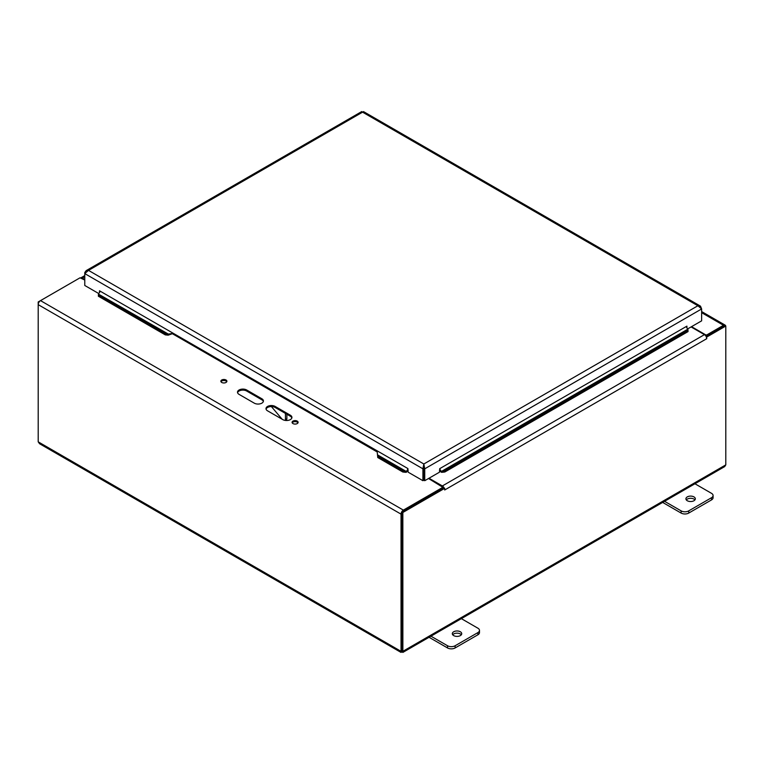 <?xml version="1.0" encoding="UTF-8"?>
<svg xmlns="http://www.w3.org/2000/svg" width="764" height="764" viewBox="0 0 764 764"><rect width="100%" height="100%" fill="white"/><g stroke="black" fill="none" stroke-linecap="round" stroke-linejoin="round"><path stroke-width="1.15" d="M423.829 466.546L423.829 474.654A2.015 1.165 -60 0 1 423.819 474.845M84.775 280.035L80.029 277.8L40.521 300.624A3.285 1.891 -60 0 0 38.2 304.645L38.2 441.84L401.033 651.32L401.004 652.408L401.94 651.845L402.876 652.408L402.848 512.482L444.686 488.33L443.788 487.814L401.95 511.966L402.848 512.482M401.95 511.966L401.95 650.804L401.033 651.32L401.033 514.134A3.285 1.891 -60 0 1 403.354 510.113L442.843 487.308L442.843 488.349L403.354 511.145A2.015 1.165 -60 0 0 403.182 511.259M80.974 277.838A3.285 1.891 60 0 1 82.359 278.106L84.775 279.5M723.651 326.238A2.015 1.165 120 0 0 723.479 326.323L706.786 335.959L706.786 334.928L723.479 325.292A3.285 1.891 120 0 1 725.122 325.13A3.285 1.891 120 0 1 725.724 325.989M429.005 478.245L442.366 485.952A3.285 1.891 -120 0 1 444.199 488.053M706.261 336.743L706.757 338.672A3.285 1.891 -120 0 0 704.437 334.651L691.067 326.935M401.931 650.804L401.931 513.609A2.015 1.165 -60 0 1 401.95 513.312M443.368 488.053A2.015 1.165 -120 0 0 443.044 487.575M706.757 338.672L444.686 489.982A3.285 1.891 -120 0 0 444.686 489.839M428.537 478.503L442.843 487.308M442.843 488.349L442.843 487.795M282.756 419.598L267.562 410.831A5.367 3.104 180 0 1 265.987 408.635A5.367 3.104 180 0 1 269.3 405.77A5.367 3.104 180 0 1 275.155 406.438L290.349 415.215A5.367 3.104 180 0 1 291.924 417.411A5.367 3.104 180 0 1 288.611 420.276A5.367 3.104 180 0 1 282.756 419.598M254.269 403.153L239.075 394.377A5.367 3.104 180 0 1 237.499 392.19A5.367 3.104 180 0 1 240.813 389.325A5.367 3.104 180 0 1 246.667 389.993L261.861 398.77A5.367 3.104 180 0 1 263.437 400.957A5.367 3.104 180 0 1 260.123 403.822A5.367 3.104 180 0 1 254.269 403.153M221.741 382.458A3.018 1.748 180 0 1 220.863 381.226A3.018 1.748 180 0 1 223.881 379.479A3.018 1.748 180 0 1 226.898 381.226A3.018 1.748 180 0 1 225.036 382.831A3.018 1.748 180 0 1 221.741 382.458M292.965 423.571A3.018 1.748 180 0 1 292.077 422.339A3.018 1.748 180 0 1 295.095 420.601A3.018 1.748 180 0 1 298.122 422.339A3.018 1.748 180 0 1 296.251 423.953A3.018 1.748 180 0 1 292.965 423.571M691.525 326.667L705.831 334.928L705.831 335.959L706.786 335.959M706.786 334.928L705.831 334.928M424.135 466.718L423.533 466.374M297.979 422.855A3.018 1.748 -0 0 0 295.095 421.632A3.018 1.748 -0 0 0 292.22 422.855M226.765 381.742A3.018 1.748 -0 0 0 223.881 380.51A3.018 1.748 -0 0 0 220.997 381.742M263.36 401.472A5.367 3.104 -0 0 0 261.861 399.801L246.667 391.025A5.367 3.104 -0 0 0 241.243 390.27A5.367 3.104 -0 0 0 237.575 392.706M291.848 417.927A5.367 3.104 -0 0 0 290.349 416.246L275.155 407.479A5.367 3.104 -0 0 0 269.73 406.715A5.367 3.104 -0 0 0 266.063 409.151M80.029 277.8L38.2 301.952L38.2 304.645L401.033 514.134M38.888 302.353L38.2 301.952M444.686 489.982L444.686 488.33M706.757 337.029L725.8 326.027L725.8 464.865L724.683 466.594L402.876 652.408M706.079 336.38L724.902 325.512L725.8 326.027M401.94 651.845L401.94 650.804L402.848 651.32L725.8 464.865M401.004 652.408L39.585 443.75L38.2 441.84M662.674 502.416L681.125 513.074A5.367 3.104 -0 0 0 688.727 513.074L711.513 499.914A5.367 3.104 -0 0 0 713.089 497.717L713.089 495.53A5.367 3.104 180 0 1 711.513 497.717L688.727 510.877A5.367 3.104 180 0 1 681.125 510.877L663.61 500.764M694.925 499.914A4.708 2.712 -0 0 0 693.951 499.093A4.708 2.712 -0 0 0 686.32 499.914M693.999 483.22L711.513 493.334A5.367 3.104 180 0 1 713.089 495.53M693.951 496.896A4.708 2.712 180 0 1 695.326 498.816A4.708 2.712 180 0 1 690.618 501.537A4.708 2.712 180 0 1 685.919 498.816A4.708 2.712 180 0 1 688.822 496.304A4.708 2.712 180 0 1 693.951 496.896M429.072 637.291L447.523 647.939A5.367 3.104 -0 0 0 455.124 647.939L477.911 634.779A5.367 3.104 -0 0 0 479.486 632.592L479.486 630.395A5.367 3.104 180 0 1 477.911 632.592L455.124 645.752A5.367 3.104 180 0 1 447.523 645.752L430.008 635.638M461.322 634.779A4.708 2.712 -0 0 0 460.348 633.958A4.708 2.712 -0 0 0 452.718 634.779M460.396 618.095L477.911 628.209A5.367 3.104 180 0 1 479.486 630.395M460.348 631.761A4.708 2.712 180 0 1 461.723 633.69A4.708 2.712 180 0 1 457.015 636.402A4.708 2.712 180 0 1 452.317 633.69A4.708 2.712 180 0 1 455.22 631.179A4.708 2.712 180 0 1 460.348 631.761M441.85 471.55L441.477 472.305L441.43 471.245L441.85 471.55M688.039 331.595L687.906 329.122L441.802 471.207L444.667 470.901L444.82 472.009L688.039 331.595L687.963 329.58M172.903 333.515L168.166 335.176L168.328 334.069L172.091 333.543L377.206 451.963L377.76 457.541L402.829 472.009L402.981 470.901L406.228 471.245L405.694 472.314L405.846 471.207L377.893 455.067L377.76 457.541M98.451 294.102L98.365 296.231L165.301 334.88L165.463 333.772L168.328 334.069L98.451 294.102M98.441 294.216L98.365 296.231M377.798 455.745L377.893 455.067M405.694 472.314L402.829 472.009M444.82 472.009L441.964 472.314M168.166 335.176L165.301 334.88M406.181 472.305A3.285 1.891 120 0 0 408.205 470.003M406.228 471.245A2.015 1.165 120 0 0 407.728 468.733L408.205 472.209L422.922 480.699L422.922 468.819L84.775 273.598L88.509 270.389L86.16 270.637L84.775 272.547L84.775 285.478L98.623 293.471M687.934 328.931A2.015 1.165 60 0 1 686.435 326.419L686.912 326.142L686.912 327.918M444.667 470.901L687.877 330.487M377.922 456.433L402.981 470.901M98.527 295.124L165.463 333.772M98.47 293.567A2.015 1.165 120 0 0 99.969 291.055L407.966 468.599M439.453 470.003A3.285 1.891 -120 0 0 441.477 472.305M441.43 471.245A2.015 1.165 60 0 1 439.93 468.733L439.692 468.599M99.492 292.555L99.492 290.778L99.969 291.055M686.435 326.419L439.854 468.58L439.453 472.209L424.736 480.699L424.736 468.819L423.829 463.987L423.819 480.184L422.922 480.699M423.829 465.018L423.839 468.303L424.736 468.819L701.629 308.962L700.521 306.183L697.895 305.753L701.629 308.962L701.629 320.842L687.781 328.835M86.16 270.637L361.735 111.563L362.575 112.165L88.509 270.389L423.829 463.987L422.922 468.819L423.819 468.303L423.839 480.184L424.736 480.699M423.829 463.987L697.895 305.753L362.575 112.165L363.511 111.592L700.244 306.001M285.44 413.419L285.44 419.503A2.684 1.547 60 0 1 285.22 420.41M285.402 420.439L286.309 419.904A2.684 1.547 -120 0 0 286.872 418.682L286.872 414.241M282.174 419.264L271.392 406.572M403.354 510.113L40.521 300.624M701.629 312.677L723.479 325.292M290.349 415.215L290.349 416.246M275.155 406.438L275.155 407.479M261.861 398.77L261.861 399.801M246.667 389.993L246.667 391.025M82.359 278.106L84.775 276.711M704.437 334.651L442.366 485.952M681.125 510.877L681.125 513.074M688.727 513.074L688.727 510.877M711.513 497.717L711.513 499.914M447.523 645.752L447.523 647.939M455.124 647.939L455.124 645.752M477.911 632.592L477.911 634.779M286.872 418.682L285.44 419.503M443.044 488.072L443.044 487.04M80.936 277.819L84.775 275.603M701.629 311.559L725.122 325.13"/></g></svg>
